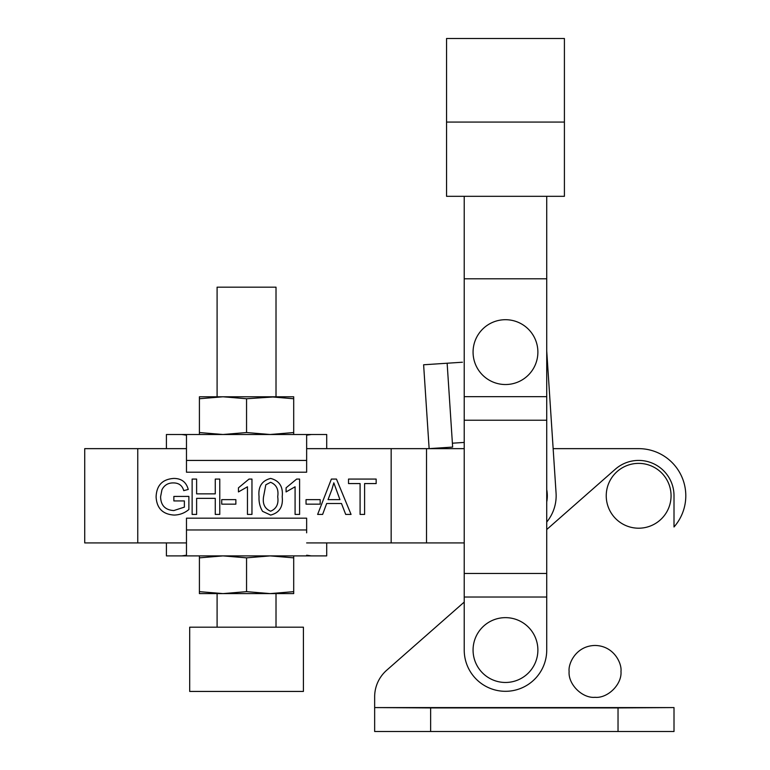 <?xml version="1.0" encoding="UTF-8"?>
<svg xmlns="http://www.w3.org/2000/svg" width="770" height="770" viewBox="0 0 770 770"><rect width="100%" height="100%" fill="white"/><g stroke="black" fill="none" stroke-linecap="round" stroke-linejoin="round"><path stroke-width="1.16" d="M505.476 319.704A32.407 32.407 0 0 0 473.069 352.121A32.407 32.407 0 0 0 505.476 384.528A32.407 32.407 0 0 0 537.884 352.121A32.407 32.407 0 0 0 505.476 319.704M505.476 617.646A32.407 32.407 0 0 0 473.069 650.063A32.407 32.407 0 0 0 505.476 682.47A32.407 32.407 0 0 0 537.884 650.063A32.407 32.407 0 0 0 505.476 617.646M446.552 122.064L446.552 196.312L564.41 196.312L564.41 122.064L446.552 122.064L446.552 38.5L564.41 38.5L564.41 122.064M546.729 196.312L546.729 650.063A41.253 41.253 0 0 1 505.476 691.306A41.253 41.253 0 0 1 464.223 650.063L464.223 196.312M546.729 597.029L464.223 597.029M546.729 278.807L464.223 278.807M546.729 396.666L464.223 396.666M546.729 420.237L464.223 420.237M546.729 573.457L464.223 573.457M546.729 522.031A41.253 41.253 0 0 0 556.065 493.079L546.729 350.956L553.149 448.641L638.657 448.641A47.143 47.143 0 0 1 674.01 526.969L674.01 495.784A35.353 35.353 0 0 0 615.307 469.228L546.729 529.529M546.729 501.934A32.407 32.407 0 0 0 546.729 489.633M462.423 362.227L447.139 363.228L452.394 443.202L464.223 442.423M452.394 443.202L452.644 447.081L429.131 448.631L423.615 364.778L447.139 363.228M638.657 463.376A32.407 32.407 0 0 0 606.24 495.784A32.407 32.407 0 0 0 638.657 528.201A32.407 32.407 0 0 0 671.065 495.784A32.407 32.407 0 0 0 638.657 463.376M594.565 697.322A25.93 25.93 0 0 0 595.046 697.322C607.876 698.477 622.131 684.222 620.976 671.392C622.016 663.807 614.239 645.818 595.046 645.462C575.854 645.818 568.077 663.807 569.117 671.392C567.962 684.222 582.216 698.477 595.046 697.322A25.93 25.93 0 0 0 595.537 697.322M386.665 670.266L464.223 602.073L386.665 670.266A35.353 35.353 0 0 0 374.653 696.812L374.653 707.572L374.653 696.812M674.01 707.928L674.01 731.5L618.031 731.5L618.031 707.928L674.01 707.572L374.653 707.572L430.642 707.928L430.642 731.5L374.653 731.5L374.653 707.928M618.031 707.928L430.642 707.928M618.031 731.5L430.642 731.5M217.092 627.194L217.092 593.603L222.982 593.603L199.411 591.649L199.411 555.892M293.697 555.892L293.697 591.649L270.126 593.603L276.016 593.603L276.016 627.194M326.701 555.892L326.701 542.927L326.701 555.892L166.416 555.892L181.749 555.892L186.475 555.218L186.475 518.181L306.643 518.181L306.643 529.962L186.475 529.962M293.697 591.649L293.697 593.603L270.126 593.603L246.554 591.649L246.554 557.846L222.982 555.892L199.411 557.846M293.697 557.846L270.126 555.892L246.554 557.846M246.554 591.649L222.982 593.603L270.126 593.603M199.411 591.649L199.411 593.603L222.982 593.603M186.475 555.892L217.092 555.892M306.643 532.821L306.643 529.962M311.369 555.892L306.643 555.218M217.092 396.781L222.982 396.781L199.411 398.744L199.411 396.781L222.982 396.781L246.554 398.744L276.016 396.781L276.016 287.181L217.092 287.181L217.092 396.781M166.416 448.641L166.416 434.501L181.749 434.501L166.416 434.501L166.416 448.641M217.092 434.501L186.475 434.501M186.475 460.431L306.643 460.431L306.643 472.212L186.475 472.212L186.475 435.175L181.749 434.501L326.701 434.501L326.701 448.641M311.369 434.501L306.643 435.175L306.643 457.572M306.643 460.431L306.643 435.175M293.697 434.501L293.697 396.781L222.982 396.781M293.697 398.744L270.126 396.781M293.697 432.548L270.126 434.501L246.554 432.548L246.554 398.744M246.554 432.548L222.982 434.501L199.411 432.548L199.411 398.744M199.411 432.548L199.411 434.501M303.418 627.194L189.69 627.194L189.69 691.431L303.418 691.431L303.418 627.194M186.475 542.927L84.729 542.927L84.729 448.641L186.475 448.641M322.62 514.427L317.635 514.427L331.379 479.075L336.461 479.075L351.062 514.427L345.701 514.427L341.485 503.503L326.673 503.503L322.62 514.427M299.588 479.075L299.588 514.427L295.083 514.427L295.083 486.794L286.084 491.924L286.084 487.824L296.652 479.075L299.588 479.075M251.963 479.075L251.963 514.427L247.459 514.427L247.459 486.794L238.459 491.924L238.459 487.824L249.028 479.075L251.963 479.075M196.62 514.427L192.125 514.427L192.125 479.075L196.62 479.075L196.62 493.859L215.263 493.859L215.263 479.075L219.768 479.075L219.768 514.427L215.263 514.427L215.263 498.354L196.62 498.354L196.62 514.427M391.16 448.641L464.223 448.641L426.513 448.641L426.513 542.927L464.223 542.927L391.16 542.927L391.16 448.641L306.643 448.641M391.16 542.927L306.643 542.927M184.376 500.933L173.856 500.933L173.856 496.429L188.881 496.4L188.881 509.509C184.617 513.07 179.718 514.928 174.193 515.072C162.788 514.379 156.753 508.335 156.098 496.919C156.531 485.369 162.441 479.2 173.799 478.43C181.489 478.44 186.302 482.116 188.236 489.45L183.741 490.644C182.278 485.514 178.861 482.944 173.491 482.925C168.158 482.809 164.308 485.1 161.941 489.787L160.593 496.746C160.795 505.409 165.203 510.019 173.818 510.568L184.376 507.122L184.376 500.933M235.861 504.148L221.722 504.148L221.722 499.643L235.861 499.643L235.861 504.148M262.57 511.347C259.894 506.901 258.73 502.03 259.057 496.746C257.979 486.775 261.839 480.663 270.626 478.43C279.423 480.663 283.283 486.775 282.205 496.746C283.273 506.727 279.414 512.83 270.626 515.072L262.57 511.347M320.185 504.148L306.036 504.148L306.036 499.643L320.185 499.643L320.185 504.148M364.595 514.427L360.091 514.427L360.091 483.57L348.521 483.57L348.521 479.075L376.164 479.075L376.164 483.57L364.595 483.57L364.595 514.427M638.657 448.641L553.149 448.641M265.814 484.811L263.561 496.727C262.426 503.936 264.784 508.768 270.626 511.213C276.469 508.758 278.827 503.926 277.7 496.727C278.836 489.518 276.469 484.705 270.597 482.289L265.814 484.811M331.899 489.47L328.039 499.643L339.945 499.643L333.814 482.838L331.899 489.47M137.763 542.927L137.763 448.641M166.416 542.927L166.416 555.892"/></g></svg>
